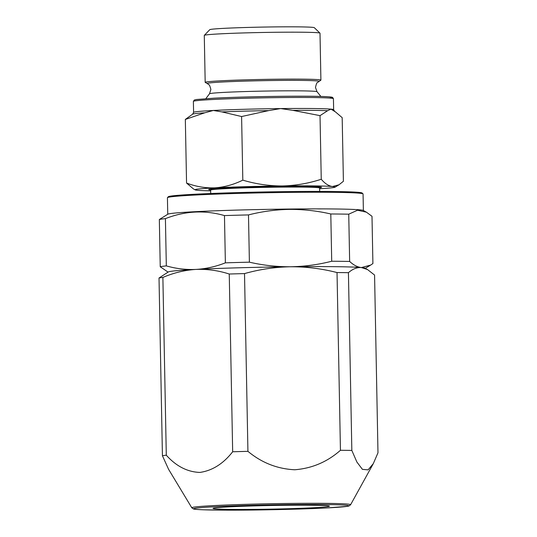 <?xml version="1.0" encoding="UTF-8"?>
<svg xmlns="http://www.w3.org/2000/svg" width="537" height="537" viewBox="0 0 537 537"><rect width="100%" height="100%" fill="white"/><g stroke="black" fill="none" stroke-linecap="round" stroke-linejoin="round"><path stroke-width="0.81" d="M167.745 214.263L167.423 197.723A97.835 3.068 -1.1 0 1 167.47 197.629L168.329 196.737A96.962 3.034 -1.1 0 1 288.832 191.575A96.962 3.034 -1.1 0 1 362.119 193.018L363.012 193.87A97.835 3.068 -1.1 0 1 363.066 193.971L363.381 210.511M167.47 197.629A97.835 3.068 -1.1 0 1 289.06 192.414A97.835 3.068 -1.1 0 1 363.012 193.87M168.054 272.105L160.241 266.768L159.335 219.505L167.886 214.176A97.835 3.068 -1.1 0 1 289.383 209.041A97.835 3.068 -1.1 0 1 363.234 210.43L366.415 212.182L357.521 210.229L348.741 214.182L349.647 261.445C353.554 265.09 357.467 267.124 361.374 267.554L367.516 269.547L374.571 275.051L377.981 452.798L373.329 463.592L368.1 469.868L362.408 469.345L356.883 462.028L351.836 450.422L348.426 272.682C352.648 268.977 356.964 267.265 361.374 267.554A98.493 3.088 -1.1 0 1 364.999 268.158L367.516 269.547M337.028 272.554L340.445 450.295C327.308 461.894 312.084 468.378 294.773 469.761C277.334 468.929 261.714 462.787 247.926 451.342L244.516 273.595C259.66 269.332 275.038 267.05 290.651 266.761C304.613 266.513 318.3 264.674 331.712 261.244L330.799 213.981C317.266 210.853 303.512 209.329 289.55 209.396C275.716 209.625 262.029 211.464 248.49 214.914L249.396 262.177C263.063 265.318 276.817 266.842 290.651 266.761C306.312 266.708 321.77 268.634 337.028 272.554A109.434 3.43 -1.1 0 1 348.426 272.682M330.799 213.981A107.246 3.356 -1.1 0 1 348.741 214.182M162.879 277.448A109.434 3.43 -1.1 0 0 159.019 278.005L168.343 271.937A98.493 3.088 -1.1 0 1 195.945 269.42C207.255 268.977 218.358 270.514 229.252 274.024L232.669 451.771C223.244 463.78 212.303 470.667 199.845 472.426C187.386 471.976 176.203 466.23 166.295 455.195L162.879 277.448C173.753 272.783 184.775 270.111 195.945 269.42A98.493 3.088 -1.1 0 1 290.651 266.761A98.493 3.088 -1.1 0 1 361.374 267.554L370.597 265.124L372.906 263.553L372 216.29L366.415 212.182M340.445 450.295A109.434 3.43 -1.1 0 1 351.836 450.422M232.669 451.771A109.434 3.43 -1.1 0 1 247.926 451.342M313.031 507.78A58.218 1.826 -1.1 0 1 248.55 509.425A58.218 1.826 -1.1 0 1 213.041 508.371A58.218 1.826 -1.1 0 1 229.42 506.847A58.218 1.826 -1.1 0 1 292.209 505.21A58.218 1.826 -1.1 0 1 329.403 506.136A58.218 1.826 -1.1 0 1 313.031 507.78M319.669 191.414L319.602 188.017A54.499 1.705 178.9 0 0 319.575 187.97A54.499 1.705 178.9 0 0 284.758 187.098A54.499 1.705 178.9 0 0 225.976 188.628A54.499 1.705 178.9 0 0 210.652 190.058A54.499 1.705 178.9 0 0 210.625 190.111L210.692 193.508M210.773 189.93A56.472 1.772 -1.1 0 1 208.671 189.44A56.472 1.772 -1.1 0 1 224.553 187.957A56.472 1.772 -1.1 0 1 285.456 186.373A56.472 1.772 -1.1 0 1 321.529 187.272A56.472 1.772 -1.1 0 1 319.448 187.849M318.79 81.449A55.814 1.745 -1.1 0 0 285.395 80.389A55.814 1.745 -1.1 0 0 222.989 81.973A55.814 1.745 -1.1 0 0 207.349 83.591L205.268 82.443A57.875 1.812 -1.1 0 1 205.181 82.342A57.875 1.812 -1.1 0 1 221.486 80.772A57.875 1.812 -1.1 0 1 284.744 79.14A57.875 1.812 -1.1 0 1 320.904 80.12A57.875 1.812 -1.1 0 1 320.824 80.221L317.293 82.678C316.877 82.423 316.273 84.02 315.481 87.477L317.031 91.72L320.878 96.452M205.181 82.342L204.282 35.408A57.875 1.812 -1.1 0 1 204.308 35.355A57.875 1.812 -1.1 0 1 220.586 33.831A57.875 1.812 -1.1 0 1 282.999 32.207A57.875 1.812 -1.1 0 1 319.971 33.133A57.875 1.812 -1.1 0 1 320.005 33.187L320.904 80.12M204.308 35.355L209.759 29.696A52.311 1.638 -1.1 0 1 224.473 28.32A52.311 1.638 -1.1 0 1 280.891 26.85A52.311 1.638 -1.1 0 1 314.313 27.682L319.971 33.133M185.332 119.436L192.635 114.166A71.132 2.229 -1.1 0 1 204.711 112.81L185.332 119.436L186.554 183.043C195.743 186.561 205.161 188.165 214.807 187.849C224.332 187.198 233.669 184.634 242.818 180.15C255.699 184.003 268.809 185.943 282.153 185.956C295.518 185.634 308.553 183.406 321.247 179.257C324.939 183.594 328.671 186.01 332.45 186.514L339.008 184.788L343.405 181.271L342.183 117.657L335.35 111.817L330.96 109.139L327.59 110.723L320.025 115.643L292.759 110.333L280.67 108.575L268.648 110.609L241.596 116.536L222.003 111.918L213.323 110.468L204.711 112.81M210.638 190.836A70.038 2.195 -1.1 0 1 197.757 190.306A70.038 2.195 -1.1 0 1 195.179 189.87L193.387 188.883L186.554 183.043M241.596 116.536L242.818 180.15M320.025 115.643L321.247 179.257M195.179 189.87A70.038 2.195 -1.1 0 1 214.807 187.849A70.038 2.195 -1.1 0 1 282.153 185.956A70.038 2.195 -1.1 0 1 332.45 186.514A70.038 2.195 -1.1 0 1 335.028 187.185A70.038 2.195 -1.1 0 1 319.616 188.742M159.019 278.005L162.429 455.752A109.434 3.43 -1.1 0 1 166.295 455.195M162.429 455.752L168.605 469.351L191.803 507.787A79.429 2.49 -1.1 0 1 214.169 505.579A79.429 2.49 -1.1 0 1 301.653 503.337A79.429 2.49 -1.1 0 1 350.601 504.74L373.329 463.592M229.252 274.024A109.434 3.43 -1.1 0 1 244.516 273.595M160.241 266.768A107.246 3.356 -1.1 0 1 166.322 265.896C176.143 268.688 186.017 269.863 195.945 269.42C205.886 268.836 215.693 266.647 225.372 262.848A107.246 3.356 -1.1 0 1 249.396 262.177M331.712 261.244A107.246 3.356 -1.1 0 1 349.647 261.445M225.372 262.848L224.466 215.585A107.246 3.356 -1.1 0 1 248.49 214.914M224.466 215.585C204.765 209.913 185.084 210.927 165.416 218.633L166.322 265.896M159.335 219.505A107.246 3.356 -1.1 0 1 165.416 218.633M215.552 506.686A77.529 2.43 -1.1 0 1 325.16 504.532A77.529 2.43 -1.1 0 1 326.899 507.935A77.529 2.43 -1.1 0 1 217.29 510.09A77.529 2.43 -1.1 0 1 215.552 506.686M193.38 101.392L193.588 112.374A70.038 2.195 -1.1 0 1 213.323 110.468A70.038 2.195 -1.1 0 1 280.67 108.575A70.038 2.195 -1.1 0 1 330.96 109.139A70.038 2.195 -1.1 0 1 333.645 109.689L333.43 98.701A70.038 2.195 -1.1 0 0 289.671 97.506A70.038 2.195 -1.1 0 0 213.108 99.486A70.038 2.195 -1.1 0 0 193.38 101.392L194.327 100.01L196.535 99.506L213.988 98.184C242.133 96.667 297.485 95.754 320.072 96.425C333.443 96.841 331.9 97.298 332.598 97.432L333.43 98.701M205.832 98.66L209.497 93.787A53.794 1.685 -1.1 0 1 224.634 92.364A53.794 1.685 -1.1 0 1 282.824 90.847A53.794 1.685 -1.1 0 1 317.031 91.72M214.028 98.184A68.729 2.155 -1.1 0 1 297.693 96.21A68.729 2.155 -1.1 0 1 329.49 98.049M222.003 111.918A71.132 2.229 -1.1 0 1 268.648 110.609M292.759 110.333A71.132 2.229 -1.1 0 1 327.59 110.723M334.403 111.34A71.132 2.229 -1.1 0 1 334.665 111.441L335.35 111.817M207.349 83.591L208.893 84.759C209.296 84.484 209.96 86.061 210.88 89.491L209.497 93.787M191.803 507.787L193.461 508.955C194.011 509.11 194.723 509.432 203.369 509.794L224.949 510.15C254.84 510.304 301.21 509.298 326.966 507.935L347.499 506.31L349.003 505.968L350.601 504.74M318.36 186.802L319.575 187.97M193.588 112.374L192.635 114.166M334.665 111.441L333.645 109.689M335.028 187.185L339.008 184.788M211.82 188.849L210.652 190.058M365.294 268.319L370.597 265.124"/></g></svg>
